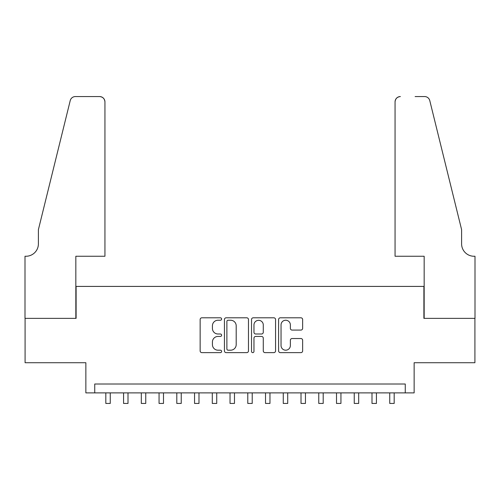 <?xml version="1.0" encoding="UTF-8"?>
<svg xmlns="http://www.w3.org/2000/svg" width="500" height="500" viewBox="0 0 500 500"><rect width="100%" height="100%" fill="white"/><g stroke="black" fill="none" stroke-linecap="round" stroke-linejoin="round"><path stroke-width="0.75" d="M221.612 319.019A1.219 1.219 0 0 0 220.387 317.8L201.887 317.8A1.744 1.744 0 0 0 200.144 319.544L200.144 350.894A1.744 1.744 0 0 0 201.887 352.638L220.387 352.638A1.219 1.219 0 0 0 221.612 351.419A1.219 1.219 0 0 0 220.387 350.194L217.994 350.194A5.575 5.575 0 0 1 212.425 344.625L212.425 342.013A5.575 5.575 0 0 1 217.994 336.438L220.387 336.438A1.219 1.219 0 0 0 221.612 335.219A1.219 1.219 0 0 0 220.387 334L217.994 334A5.575 5.575 0 0 1 212.425 328.425L212.425 325.812A5.575 5.575 0 0 1 217.994 320.238L220.387 320.238A1.219 1.219 0 0 0 221.612 319.019M300.9 330.081A1.744 1.744 0 0 0 302.644 328.338L302.644 319.544A1.744 1.744 0 0 0 300.9 317.8L280.35 317.8A1.744 1.744 0 0 0 278.606 319.544L278.606 350.894A1.744 1.744 0 0 0 280.35 352.638L300.9 352.638A1.744 1.744 0 0 0 302.644 350.894L302.644 340.269A1.744 1.744 0 0 0 300.9 338.525L292.106 338.525A1.744 1.744 0 0 0 290.363 340.269L290.363 345.538A4.656 4.656 0 0 1 285.706 350.194A4.656 4.656 0 0 1 281.044 345.538L281.044 324.9A4.656 4.656 0 0 1 285.706 320.238A4.656 4.656 0 0 1 290.363 324.9L290.363 328.338A1.744 1.744 0 0 0 292.106 330.081L300.9 330.081M405.262 392.887L414.137 392.887L414.137 362.719L474.913 362.719L474.913 318.363L423.894 318.363L423.894 286.419L76.106 286.419L76.106 318.363L25.087 318.363L25.087 362.719L85.862 362.719L85.862 392.887L405.262 392.887L405.262 384.012L94.738 384.012L94.738 392.887M248.475 319.544A1.744 1.744 0 0 0 246.731 317.8L226.181 317.8A1.744 1.744 0 0 0 224.438 319.544L224.438 350.894A1.744 1.744 0 0 0 226.181 352.638L246.731 352.638A1.744 1.744 0 0 0 248.475 350.894L248.475 319.544M253.269 317.8L273.819 317.8A1.744 1.744 0 0 1 275.562 319.544L275.562 350.894A1.744 1.744 0 0 1 273.819 352.638L265.025 352.638A1.744 1.744 0 0 1 263.281 350.894L263.281 338.181A1.744 1.744 0 0 0 261.537 336.438L255.706 336.438A1.744 1.744 0 0 0 253.962 338.181L253.962 351.419A1.219 1.219 0 0 1 252.744 352.638A1.219 1.219 0 0 1 251.525 351.419L251.525 319.544A1.744 1.744 0 0 1 253.269 317.8M228.1 320.238A1.219 1.219 0 0 0 226.881 321.456L226.881 348.975A1.219 1.219 0 0 0 228.1 350.194L230.625 350.194A5.575 5.575 0 0 0 236.194 344.625L236.194 325.812A5.575 5.575 0 0 0 230.625 320.238L228.1 320.238M263.281 324.988A4.656 4.656 0 0 0 258.619 320.325A4.656 4.656 0 0 0 253.962 324.988L253.962 332.256A1.744 1.744 0 0 0 255.706 334L261.537 334A1.744 1.744 0 0 0 263.281 332.256L263.281 324.988M105.825 392.887L105.825 403.444L110.262 403.444L110.262 392.887M104.938 256.256L104.938 101.875A5.325 5.325 0 0 0 99.612 96.556L75.394 96.556A5.325 5.325 0 0 0 70.225 100.6L38.4 229.638L38.4 243.831A12.419 12.419 0 0 1 25.975 256.256L25 256.256L25 318.363L75.838 318.363L75.838 256.256L104.938 256.256L104.938 101.875C104.6 98.669 102.825 96.894 99.612 96.556L84.887 96.556M70.225 100.6C71.581 97.681 71.581 97.681 70.225 100.6C71.581 97.681 71.581 97.681 70.225 100.6M38.4 243.831A12.419 12.419 0 0 1 25.975 256.256M395.062 256.256L395.062 101.875L395.062 256.256L424.162 256.256L424.162 318.363L475 318.363L475 256.256L474.025 256.256A12.419 12.419 0 0 1 461.6 243.831A12.419 12.419 0 0 0 474.025 256.256M451.844 190.075L429.775 100.6L461.6 229.638L461.6 243.831M415.112 96.556L424.606 96.556A5.325 5.325 0 0 1 429.775 100.6C428.419 97.681 428.419 97.681 429.775 100.6C428.419 97.681 428.419 97.681 429.775 100.6M400.387 96.556A5.325 5.325 0 0 0 395.062 101.875C395.4 98.669 397.175 96.894 400.387 96.556M123.569 392.887L123.569 403.444L128.006 403.444L128.006 392.887M141.312 392.887L141.312 403.444L145.75 403.444L145.75 392.887M159.062 392.887L159.062 403.444L163.494 403.444L163.494 392.887M176.806 392.887L176.806 403.444L181.238 403.444L181.238 392.887M194.55 392.887L194.55 403.444L198.988 403.444L198.988 392.887M212.294 392.887L212.294 403.444L216.731 403.444L216.731 392.887M230.037 392.887L230.037 403.444L234.475 403.444L234.475 392.887M247.781 392.887L247.781 403.444L252.219 403.444L252.219 392.887M265.525 392.887L265.525 403.444L269.962 403.444L269.962 392.887M283.269 392.887L283.269 403.444L287.706 403.444L287.706 392.887M301.012 392.887L301.012 403.444L305.45 403.444L305.45 392.887M318.762 392.887L318.762 403.444L323.194 403.444L323.194 392.887M336.506 392.887L336.506 403.444L340.938 403.444L340.938 392.887M354.25 392.887L354.25 403.444L358.688 403.444L358.688 392.887M371.994 392.887L371.994 403.444L376.431 403.444L376.431 392.887M389.738 392.887L389.738 403.444L394.175 403.444L394.175 392.887"/></g></svg>
